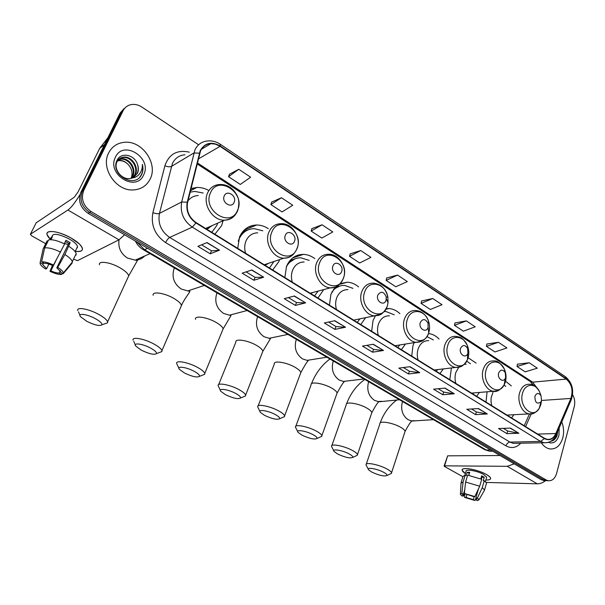 <?xml version="1.0" encoding="UTF-8"?>
<svg xmlns="http://www.w3.org/2000/svg" width="605" height="605" viewBox="0 0 605 605"><rect width="100%" height="100%" fill="white"/><g stroke="black" fill="none" stroke-linecap="round" stroke-linejoin="round"><path stroke-width="0.91" d="M487.078 391.79L486.012 402.091M511.573 417.919L513.834 414.727M451.421 367.953L449.802 379.675M476.649 396.298L479.41 392.441M414.198 342.642L412.973 345.591L411.74 356.111M439.971 373.587L443.314 368.921M375.365 315.863L373.035 320.567L371.667 331.298M401.387 349.698L405.433 344.048M335.435 287.02L330.943 294.196L329.43 305.147M360.769 324.545L365.624 317.663M314.804 258.607C311.242 255.93 307.431 254.516 303.37 254.38C295.618 254.508 289.999 258.501 286.52 266.359L284.849 277.536M317.927 298.023L323.736 289.598M268.31 228.66C264.627 226.247 260.755 225.03 256.694 224.999C248.837 225.287 243.119 229.265 239.557 236.933L237.712 248.352M272.689 270.012L278.875 261.572L279.555 259.628M214.881 234.226L221.596 225.68L223.101 220.757M358.591 286.906C355.173 283.995 351.452 282.429 347.429 282.195L340.214 283.616M399.928 313.677C396.661 310.577 393.053 308.875 389.091 308.565L386.247 308.656M439.041 339.027C435.925 335.783 432.431 333.975 428.552 333.597L428.469 333.589M476.112 363.076L468.119 357.782M511.331 385.914L505.561 381.188M208.468 190.303C204.679 188.284 200.784 187.338 196.776 187.452L191.014 188.526M123.942 108.681L120.077 113.082L80.873 192.277C77.826 200.648 80.238 207.659 88.111 213.315L541.316 479.773L545.256 480.627M198.606 144.776L141.903 107.07C138.681 104.983 135.361 104.113 131.943 104.476C127.935 105.043 125.001 107.108 123.14 110.67L83.762 190.348L82.31 191.316C79.255 199.71 81.675 206.751 89.57 212.431L543.638 479.825L547.586 480.688L543.638 479.825L89.57 212.431C81.675 206.751 79.255 199.71 82.31 191.316L121.597 111.88L82.31 191.316L80.873 192.277M125.485 107.463L121.597 111.88L125.485 107.463M190.809 189.373L191.861 190.046M249.29 226.595L250.659 227.457M295.626 256.074L296.518 256.641M341.772 283.7L341.061 283.246M298.371 256.028L297.312 255.355M252.421 226.746L251.083 225.892M193.494 189.183L191.982 188.215M108.666 152.891C100.317 168.046 116.152 191.414 133.403 189.932C141.177 189.41 146.765 185.75 150.191 178.959C158.298 163.547 141.986 140.118 124.275 142.319C117.189 143.075 111.986 146.599 108.666 152.891C100.317 168.046 116.152 191.414 133.403 189.932C141.177 189.41 146.765 185.75 150.191 178.959C158.298 163.547 141.986 140.118 124.275 142.319C117.189 143.075 111.986 146.599 108.666 152.891M541.354 442.807C543.744 446.316 546.595 448.365 549.892 448.948C556.055 449.386 560.351 445.719 562.779 437.937C564.117 432.507 563.784 427.145 561.773 421.867C563.784 427.145 564.117 432.507 562.779 437.937C560.351 445.719 556.055 449.386 549.892 448.948C546.595 448.365 543.744 446.316 541.354 442.807M200.565 150.811C202.728 146.395 206.184 143.998 210.933 143.619L215.592 144.194L220.076 146.334L566.257 379.085C571.778 384.016 573.321 390.467 570.87 398.43L555.821 433.535C553.832 437.801 550.973 439.737 547.253 439.351L544.455 438.277L196.088 222.579C189.017 217.498 186.181 210.767 187.595 202.395L200.565 150.811M200.225 150.584L187.225 202.236C185.78 210.82 188.677 217.724 195.929 222.935L544.371 438.587C549.272 441.03 553.159 439.411 556.025 433.724L571.059 398.619C573.57 390.452 571.997 383.842 566.333 378.791L220.22 145.994C211.569 141.222 204.906 142.757 200.225 150.584M529.163 362.75L517.048 366.509L525.178 371.856L537.316 368.188L529.163 362.75L517.404 364.18M498.422 342.279L486.443 346.378L494.92 351.951L506.937 347.951L498.422 342.279L486.844 344.026M466.311 320.884L454.484 325.354L463.339 331.177L475.212 326.813L466.311 320.884L454.937 322.979M432.726 298.507L421.08 303.377L430.336 309.465L442.036 304.708L432.726 298.507L421.594 300.98M238.763 169.287L228.546 176.713L240.306 184.449L250.629 177.189L238.763 169.287L229.431 174.217M281.469 197.737L270.881 204.566L282.059 211.924L292.744 205.246L281.469 197.737L271.675 202.085M322.072 224.788L311.159 231.065L321.807 238.067L332.803 231.934L322.072 224.788L311.877 228.599M360.724 250.538L349.531 256.308L359.688 262.986L370.948 257.352L360.724 250.538L350.174 253.866M397.568 275.086L386.134 280.387L395.821 286.762L407.324 281.582L397.568 275.086L386.708 277.967M83.762 190.348C80.699 198.773 83.127 205.836 91.045 211.546L545.975 479.886L548.13 480.695C552.131 481.058 554.936 478.668 556.555 473.541L574.266 406.62C575.249 402.348 574.689 398.355 572.587 394.642M454.302 393.772L442.777 394.755L433.573 389.181L445.03 388.1L454.302 393.772L444.705 388.13M487.32 413.964L475.568 414.637L466.773 409.298L478.457 408.541L487.32 413.964L478.132 408.564M518.893 433.271L506.952 433.656L498.528 428.544L510.423 428.09L518.893 433.271L510.083 428.098M345.531 327.252L334.905 329.377L324.325 322.957L334.845 320.718L345.531 327.252L334.542 320.786M305.623 302.855L295.399 305.427L284.282 298.688L294.393 295.989L305.623 302.855L294.106 296.064M263.667 277.196L253.881 280.266L242.189 273.18L251.846 269.966L263.667 277.196L251.574 270.057M219.486 250.183L210.207 253.79L197.903 246.333L207.031 242.56L219.486 250.183L206.774 242.665M419.734 372.635L408.473 373.966L398.846 368.127L410.031 366.698L419.734 372.635L409.714 366.736M383.517 350.484L372.559 352.193L362.471 346.083L373.338 344.26L383.517 350.484L373.035 344.313M372.559 352.193L373.535 349.403M366.864 345.342L373.58 349.425L383.154 350.499M408.473 373.966L409.388 371.213M403.369 367.553L409.434 371.236L419.356 372.635M210.207 253.79L211.485 250.825M201.594 244.806L211.516 250.841L219.184 250.258M253.881 280.266L255.076 277.34M246.099 271.879L255.106 277.362L263.341 277.249M295.399 305.427L296.51 302.545M288.373 297.592L296.548 302.568L305.283 302.893M334.905 329.377L335.949 326.541M328.575 322.057L335.994 326.564L345.175 327.282M506.952 433.656L507.708 431.017M503.345 428.363L507.761 431.047L518.485 433.24M475.568 414.637L476.377 411.96M471.507 408.995L476.422 411.99L486.919 413.933M442.777 394.755L443.639 392.04M438.217 388.743L443.684 392.07L453.909 393.757M386.134 280.387L386.731 277.884M349.531 256.308L350.197 253.782M311.159 231.065L311.9 228.516M270.881 204.566L271.705 201.994M228.546 176.713L229.461 174.127M421.08 303.377L421.609 300.897M454.484 325.354L454.952 322.896M486.443 346.378L486.859 343.942M517.048 366.509L517.411 364.104M118.64 159.455L121.65 158.752C129.485 157.958 136.859 169.037 132.714 176.357L131.444 178.286M118.383 159.728L121.045 159.168C128.873 158.366 136.238 169.43 132.102 176.743L131.066 178.377M132.276 178.029L137.403 173.423C138.681 170.572 138.689 167.524 137.433 164.288C134.544 154.502 121 151.968 117.204 160.038C109.505 173.847 133.992 189.078 141.343 175.095L141.699 174.406C143.105 171.321 143.332 167.971 142.372 164.356C142.515 167.986 141.562 171.17 139.505 173.907C137.698 176.191 135.293 177.567 132.276 178.029L129.568 178.588C121.227 179.572 113.332 168.81 116.977 161.86C118.398 158.964 120.766 157.376 124.078 157.096C131.943 156.309 139.347 167.456 135.187 174.815L132.85 177.817M119.472 158.729L123.473 157.512C131.323 156.718 138.719 167.85 134.567 175.2L132.51 177.946M137.433 164.288C138.56 167.668 138.439 170.784 137.055 173.635L133.811 177.333M115.457 157.156C106.268 174.406 136.269 192.776 143.657 174.86C152.558 158.109 123.435 139.369 115.457 157.156M117.68 160.612L119.246 160.393C122.323 160.264 125.167 161.497 127.776 164.076C125.144 161.618 122.187 160.461 118.913 160.627L117.544 160.824M127.776 164.076C131.867 168.356 133.002 173.075 131.172 178.218M142.372 164.356C143.43 169.415 142.561 173.665 139.763 177.106M50.2 239.096C46.691 235.625 46.071 233.243 48.34 231.965C53.293 230.603 60.886 232.623 71.11 238.03L79.459 244.065C84.458 249.661 83.051 252.066 75.254 251.294C80.42 251.99 82.802 251.014 82.401 248.368C81.456 245.35 77.69 241.909 71.11 238.03C59.328 231.133 45.262 229.227 47.069 234.627L50.2 239.096M79.958 194.681C75.186 202.569 71.178 207.689 67.926 210.041L30.363 234.264L31.747 235.874L45.723 243.679M124.6 234.77L118.981 239.822L77.523 260.634L73.507 259.205M36.171 222.814L74.286 197.245L78.136 191.83L99.757 148.263L107.887 137.713M76.986 247.725L77.485 247.672M48.899 264.09L46.683 268.567L42.766 264.718L43.371 262.827M44.641 247.959L41.601 261.859L44.233 263.304C46.282 263.213 49.058 263.954 52.544 265.504L53.497 265.013L64.644 243.981C57.679 240.639 52.363 239.27 48.672 239.875L44.641 247.959C48.317 247.4 53.656 248.784 60.644 252.126M64.266 243.8L65.99 240.298L70.188 242.681L64.886 254.493L57.762 267.357L56.802 267.841L68.728 243.497L65.378 241.531M51.947 236.578C52.839 232.948 58.64 233.772 69.348 239.035C74.128 241.841 76.865 244.344 77.561 246.537L76.631 248.458M68.864 246.364C73.144 249.139 75.595 251.551 76.222 253.608L75.95 255.189M64.886 254.493C69.197 257.246 71.677 259.636 72.32 261.662L72.071 263.205L63.222 273.702L60.644 272.288L60.636 271.637L56.802 267.841M41.601 261.859C44.407 261.594 48.37 262.646 53.497 265.013M57.762 267.357C61.165 269.558 63.033 271.403 63.359 272.908L63.222 273.702M60.197 270.798L59.093 273.052L61.672 274.458L62.595 273.362M61.672 274.458C58.851 274.67 54.949 273.626 49.965 271.335L50.888 270.866L55.864 260.747M52.453 265.459L49.965 271.335M59.093 273.052C57.044 273.112 54.314 272.386 50.888 270.866M50.956 239.701L52.393 236.82L50.88 237.727L49.897 239.701M47.001 241.123L43.152 248.829L40.111 262.668L42.736 264.105M47.999 241.236L47.175 240.775M42.917 249.903L43.152 248.829M46.683 268.567L45.776 269.043C42.728 267.123 40.868 265.413 40.172 263.924L40.111 262.668M68.123 244.73L64.501 243.339M50.88 237.727L51.712 238.196M68.728 243.497L70.188 242.681M86.908 321.384C94.758 325.165 99.764 326.299 101.912 324.802C102.245 323.327 100.007 321.247 95.182 318.563C86.923 314.025 77.311 312.883 80.556 316.74L86.908 321.384M77.811 310.577C76.275 306.659 88.519 308.8 98.471 314.275C103.803 317.217 106.851 319.727 107.614 321.822L107.561 322.836L104.65 323.849M234.135 202.327C237.183 195.952 226.875 189.236 224.243 195.944C221.158 202.388 231.579 209.05 234.135 202.327M198.243 195.528C194.008 195.718 190.583 197.502 187.966 200.883M211.81 232.32L216.802 225.506L217.656 223.154M203.151 193.018L194.697 191.407L190.114 192.171M208.551 228.44L210.404 226.353M206.728 229.174L212.506 225.423M141.441 350.234C149.216 353.94 154.23 355.067 156.476 353.615C156.824 352.299 154.842 350.454 150.539 348.064C142.606 343.7 132.714 342.453 135.822 346.136L141.441 350.234M133.138 340.237C131.678 336.463 144.24 338.671 153.844 343.973C158.601 346.582 161.293 348.813 161.936 350.658L161.875 351.588L159.266 352.564M294.514 241.266C297.289 235.012 287.7 228.766 285.318 235.337C282.505 241.652 292.2 247.846 294.514 241.266M257.73 232.819C252.33 232.985 248.413 235.7 245.985 240.964C244.45 244.806 244.314 248.897 245.577 253.223M262.789 230.83L254.274 228.645C247.218 228.894 242.098 232.456 238.915 239.323L238.226 241.213M247.763 230.006C244.541 231.223 241.902 233.326 239.83 236.313M268.658 263.273L265.073 265.3L266.472 264.007M269.444 268L273.936 261.504M242.703 231.692L248.073 229.877M244.042 230.218L245.154 230.18M184.442 372.982C192.148 376.628 197.17 377.747 199.506 376.348C199.854 375.153 198.062 373.474 194.145 371.304C186.469 367.076 176.357 365.738 179.352 369.277L184.442 372.982M178.898 368.279L176.713 363.582C175.299 359.93 188.132 362.206 197.457 367.356C201.783 369.731 204.225 371.757 204.777 373.421L204.709 374.283L202.35 375.221M341.598 271.63C344.169 265.474 335.117 259.583 332.924 266.041C330.322 272.258 339.465 278.096 341.598 271.63M304.134 261.995C298.81 262.056 294.968 264.778 292.601 270.17C291.171 273.952 291.065 277.937 292.283 282.142M309.193 260.392L300.715 257.791C294.348 257.843 289.523 260.929 286.256 267.055M295.217 258.69L288.01 263.304M314.555 295.936L318.041 291.103M310.72 293.561L312.785 292.495M225.423 394.664C233.069 398.249 238.105 399.368 240.518 398.022C240.866 396.94 239.247 395.405 235.663 393.431C228.244 389.34 217.913 387.911 220.802 391.306L225.423 394.664M220.401 390.437L218.193 385.801C216.84 382.262 229.93 384.621 238.983 389.62C242.93 391.79 245.146 393.621 245.622 395.133L245.554 395.927L243.414 396.82M386.05 300.307L386.27 296.964C383.804 291.451 380.999 290.801 377.853 295.021C375.448 301.139 384.084 306.652 386.05 300.307M347.973 289.621C342.755 289.591 338.997 292.321 336.705 297.804C335.382 301.524 335.299 305.419 336.471 309.503M352.934 288.351L344.578 285.394C339.337 285.273 335.079 287.534 331.805 292.192M335.238 287.224L339.912 285.968L333.521 289.303M357.283 322.389L359.907 318.858M353.94 320.317L354.772 319.924M264.529 415.348C272.114 418.879 277.158 420.006 279.654 418.713C279.994 417.73 278.527 416.331 275.245 414.523C268.068 410.568 257.533 409.041 260.324 412.3L264.529 415.348M259.961 411.544L257.745 406.968C256.437 403.55 269.785 405.985 278.565 410.848C282.18 412.829 284.191 414.501 284.607 415.862L284.531 416.595L282.603 417.435M428.09 327.418L428.037 323.221C425.428 318.706 422.865 318.442 420.339 322.412C418.1 328.439 426.268 333.657 428.09 327.418M389.469 315.802C384.372 315.704 380.711 318.434 378.496 323.993C377.27 327.645 377.217 331.464 378.344 335.427M394.256 314.827L386.081 311.567L384.22 311.575M375.539 315.863L374.934 316.551M397.81 347.482L399.708 344.963M301.88 435.108C309.405 438.587 314.456 439.714 317.035 438.481C317.368 437.589 316.037 436.311 313.027 434.662C306.085 430.828 295.353 429.202 298.046 432.341L301.88 435.108M297.728 431.683L295.49 427.168C294.227 423.863 307.816 426.381 316.347 431.108C319.652 432.915 321.489 434.443 321.852 435.676L321.769 436.356L320.037 437.135M467.907 353.093L467.657 348.533C465.094 344.608 462.727 344.555 460.556 348.351C458.582 353.902 465.578 359.067 467.695 353.668L467.907 353.093M428.801 340.66C423.84 340.509 420.293 343.232 418.161 348.843C417.019 352.443 416.989 356.171 418.078 360.028M433.377 339.934L426.926 336.637M436.311 371.319L437.612 369.602M337.598 454.007C345.062 457.433 350.121 458.56 352.783 457.395C353.108 456.578 351.883 455.414 349.123 453.901C342.407 450.188 331.495 448.464 334.096 451.474L337.598 454.007M333.809 450.914L331.555 446.452C330.33 443.261 344.162 445.87 352.435 450.46C355.475 452.117 357.147 453.508 357.464 454.635L357.381 455.262L355.823 455.981M505.667 377.452L505.273 372.688C502.8 369.201 500.607 369.292 498.694 372.952C496.947 378.102 502.982 383.147 505.251 378.473L505.667 377.452M466.145 364.293L464.239 364.316M458.741 367.288L455.845 372.461C454.786 376 454.779 379.645 455.83 383.404M470.478 363.764L466.697 361.162M472.928 393.991L473.73 392.925M371.788 472.097C379.184 475.462 384.258 476.604 386.988 475.5C387.306 474.759 386.187 473.692 383.646 472.301C377.149 468.709 366.063 466.886 368.581 469.783L371.788 472.097M368.324 469.291L366.048 464.89C364.868 461.812 378.927 464.511 386.95 468.973C389.749 470.493 391.284 471.764 391.556 472.785L391.473 473.367L390.074 474.033M541.536 400.586L541.029 395.708C538.654 392.569 536.612 392.766 534.903 396.305C534.986 402.65 536.998 404.526 540.946 401.939L541.536 400.586M493.347 391.261L491.101 397.886L491.033 401.788L491.744 405.645M505.719 386.413L504.101 384.984M507.792 415.582L508.2 415.038M465.396 473.571C462.243 471.537 461.396 470.055 462.84 469.117C465.6 467.249 479.531 470.403 486.503 474.524L489.453 476.574C491.744 478.963 490.549 480.105 485.875 479.999C489.127 480.128 490.715 479.561 490.625 478.305C490.421 477.254 489.044 475.991 486.503 474.524C478.003 469.457 460.904 466.576 462.144 470.312L465.396 473.571M514.235 463.853L507.232 466.311L444.569 465.842L444.1 466.054L444.652 466.546L462.908 476.748M545.536 480.635C542.783 482.798 540.023 483.864 537.263 483.826L486.216 482.419M444.13 465.948L447.647 455.83L500.07 455.527M464.36 493.302L463.543 496.07L462.507 494.913L463.43 494.217L464.753 489.763M465.608 482.041L464.345 493.453L473.261 496.516L474.834 496.584L479.704 486.208L481.724 479.281L467.657 475.152L465.608 482.041L479.704 486.208M464.927 475.129L466.031 471.424C465.154 468.716 477.527 470.819 483.682 474.471L486.685 477.224L486.503 477.837M480.809 478.85L481.693 475.81L484.234 477.254L483.236 480.695L484.272 480.718L486.526 483.1L486.329 483.781M478.517 488.742L475.833 497.923L477.398 497.998L482.261 487.638L484.272 480.718M482.261 487.638L484.529 489.989L484.151 490.806M464.345 493.453L474.834 496.584M477.398 497.998L479.001 499.775L477.421 500.615L475.855 499.76L476.286 498.286M474.237 496.561L473.337 499.632L474.895 500.486L476.112 498.134M474.895 500.486L464.572 497.386L466.092 497.461L466.969 494.504M465.011 493.816L464.572 497.386M475.833 497.923L476.831 499.049L475.855 499.76M473.337 499.632L466.092 497.461M468.83 475.296L469.714 472.308L467.211 472.271L466.198 475.689L465.154 475.106L463.105 481.973L461.842 493.347L463.43 494.217M461.154 482.586L462.991 476.445L465.154 475.106M460.95 483.266L463.105 481.973M463.543 496.07L462.016 496.002L460.397 494.398L461.842 493.347M481.338 479.092L481.89 477.201L481.391 476.853M467.211 472.271L469.367 473.481M481.89 477.201L484.234 477.254M550.815 441.279C553.605 440.818 555.685 438.943 557.054 435.638L557.734 431.312M548.311 442.384C553.257 444.07 556.797 441.786 558.922 435.517L559.194 427.894M557.439 432C557.023 435.729 555.556 438.58 553.03 440.561M88.111 213.315L91.045 211.546M120.077 113.082L123.14 110.67M541.316 479.773L545.975 479.886M136.911 242.008L144.512 249.668L147.582 248.284M484.355 449.47L143.483 249.804L144.512 249.668L486.352 450.044L490.655 449.991M492.727 451.209L489.627 451.247L484.734 449.689L489.627 451.247L492.508 451.217M220.076 146.334L198.304 158.986M544.371 438.587L540.62 441.431L192.292 227.14C183.451 220.817 179.919 212.423 181.689 201.972L194.939 149.881C197.623 144.421 201.911 141.441 207.795 140.95C212.105 140.534 216.219 141.6 220.122 144.141L220.22 145.994M184.941 154.767C179.231 155.288 175.057 158.185 172.433 163.441L159.448 213.421C157.701 223.434 161.104 231.435 169.665 237.432L509.939 442.096L513.342 443.367L516.322 443.306M199.34 153.141L193.857 152.997L171.381 166.435C169.846 167.078 167.683 166.859 164.893 165.778C169.014 154.056 177.136 149.511 189.259 152.157M520.693 443.223C516.322 447.874 511.422 448.759 505.999 445.862L165.657 242.62C166.935 240.004 168.266 238.272 169.665 237.432L192.292 227.14L195.929 222.935M547.548 442.58L544.077 442.747L540.62 441.431L509.939 442.096C508.124 442.361 506.808 443.616 505.999 445.862M556.025 433.724L556.131 435.048M165.657 242.62C154.948 235.171 150.698 225.189 152.891 212.68C155.735 213.709 157.92 213.958 159.448 213.421L181.689 201.972L187.225 202.236M571.059 398.619L571.135 399.996M566.333 378.791L565.312 376.673L220.258 144.232M152.891 212.68L164.893 165.778M555.821 433.535L537.686 434.087M570.87 398.43L541.566 400.457M525.586 426.601L531.243 413.911M537.18 388.138L532.634 382.163L197.343 162.881M566.257 379.085L532.634 382.163L530.668 381.793L197.101 163.864M530.275 381.543L533.784 385.461M118.981 239.822L67.926 210.041M104.355 144.845L99.757 148.263M36.285 222.587L30.363 234.264M99.961 147.93L104.491 144.557M127.829 277.771L128.706 275.85C128.086 273.528 125.19 270.851 120.024 267.818C110.382 262.169 98.192 260.437 99.454 264.786M144.671 255.991C142.137 258.645 138.991 260.029 135.225 260.142L127.436 258.055C120.758 253.616 117.96 247.528 119.034 239.792M237.599 210.162C245.887 192.912 217.913 174.497 210.51 192.783C201.949 210.555 230.77 228.577 237.599 210.162M205.594 228.471L224.364 220.197C230.686 219.675 235.141 216.484 237.727 210.601C240.609 199.363 237.19 195.309 234.029 190.817C230.036 186.4 225.302 184.298 219.819 184.51C214.238 184.805 210.177 187.58 207.644 192.829C202.168 203.93 212.484 220.659 224.364 220.197C229.106 220.129 232.857 218.178 235.617 214.336M195.665 288.313L187.845 290.922L181.213 289.031C173.771 283.715 171.442 276.795 174.202 268.265L174.376 267.902M180.721 307.219L181.462 305.495C180.94 303.43 178.377 301.056 173.764 298.356C164.447 292.888 151.946 291.096 153.156 295.3M297.032 248.3C304.587 231.36 278.534 214.208 271.819 232.123C264.037 249.562 290.839 266.321 297.032 248.3M264.211 264.763L283.866 258.184C288.358 257.692 292.638 257.458 297.1 248.572C301.623 237.773 292.276 222.814 280.924 223.691C275.396 223.835 271.395 226.625 268.923 232.078C264.09 242.681 273.089 258.259 283.866 258.184C287.609 258.282 290.786 256.974 293.395 254.281M236.056 313.435L229.439 315.182L223.6 313.443C216.507 308.361 214.261 301.623 216.84 293.228L216.998 292.865M222.466 330.474L223.109 328.908C222.663 327.04 220.341 324.885 216.136 322.427C207.084 317.111 194.311 315.258 195.491 319.334M343.421 278.066C350.424 261.383 325.823 245.191 319.629 262.804C312.422 279.956 337.703 295.762 343.421 278.066M310.138 293.198L330.413 287.829C334.573 287.337 338.694 287.746 343.459 278.232C347.55 267.856 339.087 253.707 328.47 254.266C323.032 254.304 319.107 257.11 316.71 262.691C312.331 272.916 320.446 287.67 330.413 287.829C333.468 287.988 336.183 287.08 338.543 285.121M295.369 258.63L289.924 260.589M274.738 337.144L269.157 338.301L263.984 336.698C257.216 331.827 255.045 325.263 257.458 317.012L257.609 316.649M262.29 352.677L262.85 351.263C262.464 349.577 260.347 347.61 256.512 345.372C247.717 340.199 234.687 338.278 235.829 342.226L218.7 384.553M387.253 306.19L388.055 302.651L387.85 297.1C385.839 283.284 368.793 279.087 364.77 291.761C358.084 308.641 381.967 323.577 387.253 306.19M386.27 296.964L387.85 297.1C385.771 288.57 380.916 283.919 373.285 283.155C367.969 283.102 364.149 285.915 361.828 291.587C357.85 301.479 365.223 315.5 374.472 315.825L381.324 313.995M311.825 359.604L307.106 360.353L302.5 358.886C296.042 354.212 293.939 347.815 296.193 339.692L296.337 339.337M300.33 373.905L300.806 372.627C300.466 371.092 298.545 369.307 295.028 367.265C286.49 362.229 273.21 360.232 274.322 364.059L258.176 405.849M428.733 332.803L428.816 332.553C429.883 328.931 429.807 325.203 428.59 321.384C425.126 309.556 410.84 307.839 407.445 319.145C401.244 335.76 423.84 349.887 428.733 332.803M428.037 323.221L428.59 321.384C426.109 314.676 421.783 311.046 415.62 310.478C410.44 310.357 406.726 313.171 404.495 318.918C400.873 328.507 407.611 341.863 416.217 342.324L421.965 341.107M347.399 380.946L343.406 381.422L339.276 380.069C333.105 375.584 331.071 369.345 333.181 361.344L333.317 360.996M336.683 394.21L337.091 393.061C336.796 391.669 335.041 390.036 331.82 388.168C323.524 383.275 310.01 381.195 311.083 384.893L295.86 426.162M468.043 358.031C469.238 353.917 469.011 349.773 467.37 345.606C463.438 335.057 450.861 334.542 447.866 345.077C442.376 360.376 461.744 374.397 467.461 359.589L468.043 358.031M467.657 348.533L467.37 345.606C462.591 336.705 459.233 337.015 455.678 336.372C450.642 336.191 447.05 339.004 444.909 344.805C441.589 354.106 447.798 366.88 455.822 367.424L460.639 366.645M381.543 401.281L378.148 401.569L374.435 400.321C368.528 396.01 366.562 389.915 368.536 382.042L368.664 381.702M371.47 413.654L371.818 412.633C371.561 411.362 369.957 409.872 366.993 408.156C358.939 403.391 345.19 401.236 346.234 404.813L331.873 445.552M505.356 381.967C506.536 377.573 506.181 373.247 504.283 368.997C500.169 359.438 488.878 359.703 486.193 369.678C481.33 383.865 498.051 397.606 504.215 384.772L505.356 381.967M505.273 372.688L504.283 368.997C500.426 362.992 496.871 360.308 493.635 360.935C488.757 360.716 485.293 363.522 483.236 369.36C480.196 378.405 485.944 390.641 493.446 391.253L497.484 390.762M414.334 420.687L411.423 420.846L408.08 419.696C402.416 415.544 400.51 409.6 402.363 401.849L402.476 401.508M404.775 432.295L405.078 431.38C404.858 430.231 403.384 428.862 400.654 427.281C392.834 422.653 378.859 420.407 379.88 423.863L366.312 464.088M540.87 395.284L539.433 391.443C535.274 382.693 525.019 383.525 522.599 393.031C518.251 406.341 532.907 419.689 539.206 408.42L540.809 404.722L541.384 401.44M541.029 395.708L539.433 391.443C536.121 386.353 532.861 383.971 529.67 384.273C524.951 384.024 521.608 386.822 519.642 392.683C516.851 401.478 522.191 413.23 529.231 413.888L532.619 413.601M537.263 483.826L507.232 466.311M447.647 455.83L444.569 465.842M190.462 190.787L196.776 187.452M244.155 230.112L256.694 224.999M292.722 257.896L303.37 254.38M339.518 284.305L347.429 282.195M385.922 309.238L389.091 308.565M543.464 480.589L548.13 480.695M143.483 249.804C139.914 247.71 137.214 244.813 135.391 241.115M210.933 143.619L201.344 149.337M516.489 443.306L544.077 442.747C549.65 443.041 553.734 440.327 556.32 434.617L571.332 399.534C574.221 390.361 572.292 382.791 565.554 376.832M524.21 425.746L529.481 413.926M121.045 159.168L121.65 158.752M123.473 157.512L124.078 157.096M42.766 264.718L43.628 262.971M75.118 251.582L77.561 246.537M72.32 261.662L76.222 253.608M63.359 272.908L72.388 262.003M101.912 324.802L107.561 322.836M150.025 253.639L135.225 260.142L137.411 260.528L128.706 275.85L107.614 321.822M79.996 315.409L78.506 311.87M156.476 353.615L161.875 351.588M204.309 285.431L187.845 290.922L189.69 291.315C191.082 290.884 184.23 298.802 181.462 305.495L161.936 350.658M135.323 344.994L133.766 341.409M199.506 376.348L204.709 374.283M247.127 310.516L229.439 315.182L231.004 315.56L223.109 328.908L204.777 373.421M240.518 398.022L245.554 395.927M287.935 334.414L269.157 338.301L270.45 338.656L262.85 351.263L245.622 395.133M386.345 299.006L388.055 302.651L387.268 306.266C382.231 316.354 378.329 315.311 374.472 315.825L353.668 320.151M279.654 418.713L284.531 416.595M326.851 357.215L307.106 360.353L308.149 360.686C306.629 362.357 304.179 366.343 300.806 372.627L284.607 415.862M428.121 327.328L428.733 332.81C426.464 339.057 422.29 342.226 416.217 342.324L394.967 345.72M329.914 359.007C321.686 365.163 315.553 373.398 311.514 383.721M317.035 438.481L321.769 436.356M364.006 378.972L343.406 381.422L344.215 381.71C343.096 382.632 340.721 386.421 337.091 393.061L321.852 435.676M434.201 370.01L455.822 367.424C459.392 367.152 462.78 367.802 467.461 359.589L467.695 353.668M364.807 379.441C356.519 385.415 350.454 393.522 346.604 403.762M352.783 457.395L357.381 455.262M399.512 399.769L378.76 401.811C377.641 402.544 375.327 406.152 371.818 412.633L357.464 454.635M471.507 393.114L493.446 391.253C496.697 392.274 500.282 390.112 504.215 384.772L505.251 378.473M396.729 400.003C389.121 405.811 383.608 413.449 380.197 422.925M386.988 475.5L391.473 473.367M433.46 419.658L411.861 421.05C410.757 421.602 408.496 425.05 405.078 431.38L391.556 472.785M507.02 415.098L529.231 413.888C532.423 414.675 535.75 412.852 539.206 408.42L540.946 401.939M462.507 494.913L462.621 494.519M485.414 481.572L486.685 477.224M484.529 489.989L486.526 483.1M479.001 499.775L484.545 490.133M460.42 493.899L460.995 483.418"/></g></svg>
